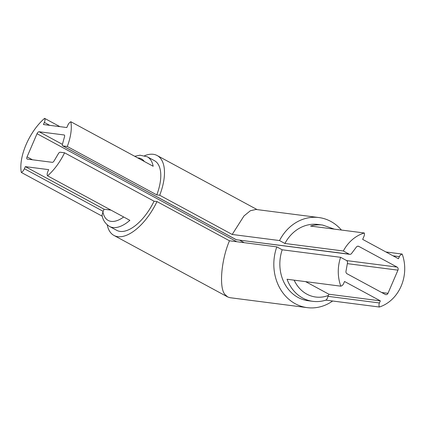 <?xml version="1.0" encoding="UTF-8"?>
<svg xmlns="http://www.w3.org/2000/svg" width="426" height="426" viewBox="0 0 426 426"><rect width="100%" height="100%" fill="white"/><g stroke="black" fill="none" stroke-linecap="round" stroke-linejoin="round"><path stroke-width="0.64" d="M49.746 125.34L44.352 122.427L43.447 124.53L66.818 127.539L67.723 125.436A4.643 2.236 118.4 0 1 70.833 121.735A39.613 19.079 118.4 0 1 67.287 146.485L62.91 145.921A2.322 1.118 118.4 0 1 62.713 145.857A2.322 1.118 118.4 0 1 62.452 144.217L64.539 136.666A2.322 1.118 -61.6 0 0 64.278 135.026A2.322 1.118 -61.6 0 0 64.081 134.962L39.112 131.751A2.322 1.118 -61.6 0 0 37.035 133.705L27.062 156.859A2.322 1.118 -61.6 0 0 27.126 159.052A2.322 1.118 -61.6 0 0 27.323 159.116L52.291 162.327A2.322 1.118 -61.6 0 0 54.091 160.916L58.389 153.653A2.322 1.118 118.4 0 1 60.188 152.236L64.566 152.801A39.613 19.079 118.4 0 1 47.542 175.816A4.643 2.236 -61.6 0 1 47.781 171.747L48.686 169.644L25.315 166.635L24.41 168.739A4.643 2.236 118.4 0 1 21.3 172.439A39.613 19.079 118.4 0 1 26.13 144.52A39.613 19.079 118.4 0 1 44.592 118.359L59.933 126.655M64.566 152.801L154.063 201.205A39.613 19.079 118.4 0 1 116.719 230.333L109.557 226.462A39.613 19.079 118.4 0 0 129.877 220.343L47.542 175.816M21.3 172.439L102.277 216.232M282.188 249.79A38.452 33.132 97.3 0 0 298.056 297.46A38.452 33.132 97.3 0 0 308.158 300.735L312.833 301.336A38.452 33.132 -82.7 0 1 302.726 298.062A38.452 33.132 -82.7 0 1 287.055 279.248L340.811 286.171A38.452 33.132 97.3 0 1 340.614 257.309L282.188 249.79L276.799 246.872A45.417 39.139 97.3 0 0 295.335 303.775A45.417 39.139 97.3 0 0 307.268 307.641A45.417 39.139 97.3 0 0 332.626 301.006M385.94 251.974L402.181 254.066A38.452 33.132 97.3 0 1 379.374 307.024L325.874 300.138M343.335 250.994A38.452 33.132 97.3 0 1 364.315 232.99L310.565 226.073A38.452 33.132 -82.7 0 1 322.652 225.061L317.977 224.459A38.452 33.132 97.3 0 0 284.909 243.475L343.335 250.994L349.139 254.136A2.322 2.002 97.3 0 0 349.751 254.333A2.322 2.002 97.3 0 0 351.541 253.513L356.424 247.016A2.322 2.002 -82.7 0 1 358.213 246.196A2.322 2.002 -82.7 0 1 358.825 246.393L397.069 267.081A2.322 2.002 -82.7 0 1 397.953 270.153L387.979 293.306A2.322 2.002 -82.7 0 1 385.892 294.643A2.322 2.002 -82.7 0 1 385.285 294.446L347.036 273.758A2.322 2.002 -82.7 0 1 345.981 271.266L347.478 262.943A2.322 2.002 97.3 0 0 346.423 260.451L340.614 257.309M154.063 201.205L156.992 201.578A45.417 21.875 118.4 0 1 117.826 236.664A45.417 21.875 118.4 0 1 113.955 235.44A45.417 21.875 118.4 0 1 107.219 224.837M307.268 307.641L229.955 297.689L227.734 296.975L225.221 294.749C218.831 288.748 221.078 260.233 229.476 240.781L276.799 246.872M156.992 201.578L229.476 240.781M144.611 155.703A45.417 21.875 118.4 0 1 153.296 154.308A45.417 21.875 118.4 0 1 157.167 155.538A45.417 21.875 118.4 0 1 159.713 195.262L232.197 234.465L243.986 215.945L250.36 210.748L255.957 209.454L318.866 217.548A45.417 39.139 97.3 0 0 279.52 240.557L284.909 243.475M341.423 230.045A45.417 39.139 97.3 0 0 330.8 221.419A45.417 39.139 97.3 0 0 318.866 217.548M364.315 232.99A4.643 3.999 -82.7 0 1 364.012 236.254L362.664 239.385L398.459 258.747L399.364 256.644A4.643 3.999 -82.7 0 1 402.181 254.066M379.374 307.024A4.643 3.999 -82.7 0 1 379.422 302.955L380.327 300.852L344.533 281.49L343.622 283.594A4.643 3.999 -82.7 0 1 340.811 286.171M159.713 195.262L156.779 194.89L67.287 146.485M349.751 254.333L236.323 239.731L349.139 254.136M232.197 234.465L279.52 240.557M70.833 121.735L153.168 166.262A39.613 19.079 118.4 0 0 147.247 156.773L154.404 160.645A39.613 19.079 118.4 0 1 156.779 194.89M44.352 122.427A4.643 2.236 -61.6 0 0 44.592 118.359M109.557 226.462C105.329 223.783 102.82 220.008 102.032 215.146L102.922 211.85A34.969 16.843 -61.6 0 0 123.673 216.994M110.957 210.114L104.072 209.225L103.161 211.333A4.643 2.236 118.4 0 1 102.922 211.85M104.072 209.225L25.315 166.635M294.148 280.164A33.808 29.133 97.3 0 0 328.382 295.458L328.915 294.233L305.634 281.639M328.382 295.458L327.977 296.331C327.285 298.834 326.497 300.09 325.618 300.106M328.915 294.233L380.327 300.852M62.91 145.921L236.084 239.582M64.081 134.962L64.438 135.159M39.112 131.751L62.414 144.355M239.529 240.142L244.22 242.682M37.035 133.705L236.755 241.718M27.062 156.859L32.456 159.777M381.68 292.497L387.979 293.306M347.355 263.641L397.953 270.153M346.636 260.59L397.069 267.081M357.574 246.233L358.825 246.393M144.355 161.497A34.969 16.843 -61.6 0 0 137.715 157.908M103.161 211.333L24.41 168.739M327.977 296.331L379.422 302.955M393.07 255.829L399.364 256.644M113.955 235.44L227.734 296.975M157.167 155.538L257.134 209.603M62.713 145.857L236.212 239.694M147.247 156.773L140.005 155.208L134.701 156.278M312.833 301.336C317.306 301.901 321.721 301.48 326.087 300.069M334.33 229.135L322.652 225.061"/></g></svg>

